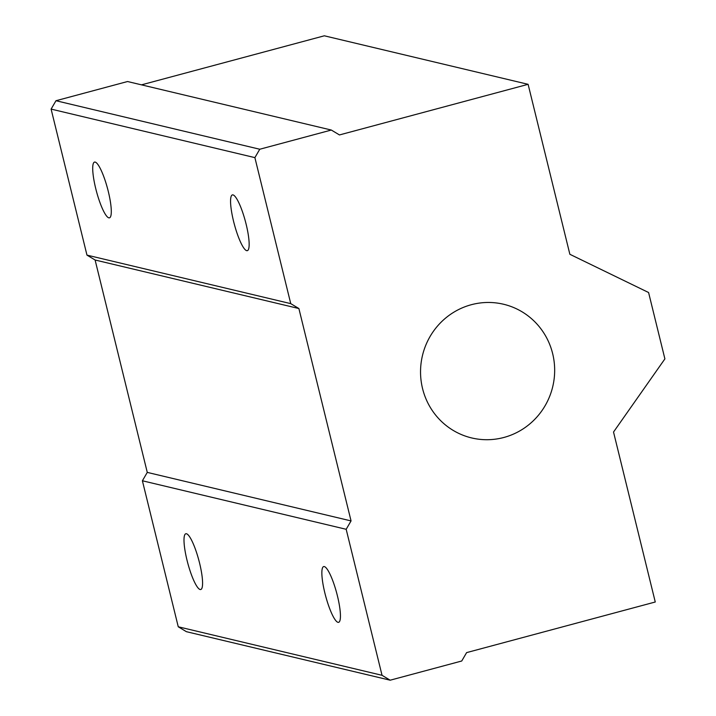 <?xml version="1.0" encoding="UTF-8"?>
<svg xmlns="http://www.w3.org/2000/svg" width="716" height="716" viewBox="0 0 716 716"><rect width="100%" height="100%" fill="white"/><g stroke="black" fill="none" stroke-linecap="round" stroke-linejoin="round"><path stroke-width="1.07" d="M528.113 84.318L569.864 254.287L648.589 292.522L664.895 358.895L613.523 432.034L655.265 602.004L466.608 652.616L461.739 661.002L390.175 680.2L382.04 675.304L346.177 529.294L351.055 520.917L298.885 308.533L290.75 303.638L254.887 157.627L259.765 149.241L331.32 130.044L339.456 134.939L528.113 84.318L324.33 35.8L141.508 84.846M331.32 130.044L127.538 81.526L55.982 100.723L259.765 149.241M254.887 157.627L51.105 109.101L55.982 100.723M233.004 194.904A28.864 5.719 -105 0 0 232.378 194.904A28.864 5.719 -105 0 0 234.329 224.269A28.864 5.719 -105 0 0 247.333 250.663A28.864 5.719 -105 0 0 245.776 222.792A28.864 5.719 -105 0 0 233.004 194.904M95.156 162.084A28.864 5.719 -105 0 0 94.521 162.084A28.864 5.719 -105 0 0 96.472 191.441A28.864 5.719 -105 0 0 109.476 217.834A28.864 5.719 -105 0 0 107.919 189.964A28.864 5.719 -105 0 0 95.156 162.084M290.75 303.638L86.967 255.12L51.105 109.101M298.885 308.533L95.103 260.006L86.967 255.12M351.055 520.917L147.272 472.39L95.103 260.006M346.177 529.294L142.394 480.776L147.272 472.39M324.294 566.58A28.864 5.719 -105 0 0 323.668 566.58A28.864 5.719 -105 0 0 325.619 595.936A28.864 5.719 -105 0 0 338.623 622.329A28.864 5.719 -105 0 0 337.066 594.459A28.864 5.719 -105 0 0 324.294 566.58M186.446 533.751A28.864 5.719 -105 0 0 185.811 533.751A28.864 5.719 -105 0 0 187.762 563.116A28.864 5.719 -105 0 0 200.775 589.51A28.864 5.719 -105 0 0 199.209 561.639A28.864 5.719 -105 0 0 186.446 533.751M382.04 675.304L178.257 626.786L142.394 480.776M390.175 680.2L186.393 631.682L178.257 626.786M503.903 437.458A68.718 66.973 -76.6 0 1 471.683 437.941A68.718 66.973 -76.6 0 1 422.458 355.575A68.718 66.973 -76.6 0 1 503.518 304.237A68.718 66.973 -76.6 0 1 554.667 370.091A68.718 66.973 -76.6 0 1 503.903 437.458"/></g></svg>
